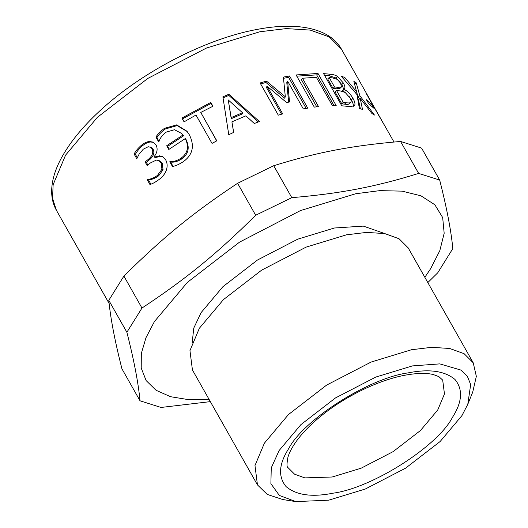 <?xml version="1.0" encoding="UTF-8"?>
<svg xmlns="http://www.w3.org/2000/svg" width="528" height="528" viewBox="0 0 528 528"><rect width="100%" height="100%" fill="white"/><g stroke="black" fill="none" stroke-linecap="round" stroke-linejoin="round"><path stroke-width="0.79" d="M365.963 93.133L371.976 103.145M367.99 96.716L383.876 124.311L366.214 92.987M393.987 142.019L368.194 96.598M356.301 90.618L358.004 97.027L359.535 98.987M358.004 97.027L359.812 95.674L374.451 115.051L371.917 113.494L360.228 98.459L358.439 99.825L360.386 108.761M354.361 84.183L356.242 82.87L359.812 95.674M355.39 92.684L356.578 91.78L353.866 81.404L356.242 82.87M342.962 78.745L344.678 77.352L356.578 91.78M360.228 98.459L362.492 109.408L359.396 108.484L356.948 94.578L341.405 76.369L344.678 77.352M296.776 76.151L316.661 74.897L334.046 105.633M316.661 74.897L317.995 73.451L336.204 105.626L332.402 105.653L316.351 77.286L302.458 78.236L301.369 79.662L316.727 106.814M302.458 78.236L318.509 106.603L314.299 107.125L296.096 74.95L317.995 73.451M184.186 121.783L182.523 118.853L210.982 103.468L210.791 102.439L212.942 106.247L200.759 112.438L216.685 140.877M210.982 103.468L212.639 106.399M200.759 112.438L216.81 140.811L212.032 143.398L195.98 115.025L184.074 121.849L181.916 118.048L210.791 102.439M182.523 118.853L181.916 118.048M137.353 157.78L135.406 154.348L134.112 154.031C135.571 151.173 137.966 148.282 141.293 145.358C144.269 142.916 147.028 141.636 149.563 141.511L153.206 142.138L156.09 145.048C157.945 148.889 157.238 152.816 153.978 156.809L155.278 157.582L160.934 156.262L162.954 156.79M135.406 154.348C136.844 151.51 139.201 148.652 142.474 145.768C145.411 143.365 148.13 142.105 150.638 141.999L153.694 142.408M147.866 164.987L146.362 162.327L149.054 160.129C153.476 156.545 154.829 152.909 153.113 149.219L151.292 147.464L148.203 146.731L143.306 149.167L139.069 154.235L136.792 158.776L134.112 154.031M150.883 184.166L148.526 180.008L148.804 179.771C151.998 179.573 155.285 178.253 158.664 175.811L163.053 169.752L162.254 163.416L159.674 160.849L156.387 160.05L150.282 163.013L147.16 165.561L145.127 161.964L147.86 159.733C152.348 156.097 153.734 152.434 152.018 148.738L150.216 147.002M160.934 156.262L162.466 156.519L165.68 159.859C167.264 162.835 167.561 166.03 166.571 169.455C165.548 172.966 163.244 176.174 159.654 179.078C155.668 182.035 152.427 183.843 149.932 184.503L147.22 179.705L147.497 179.467C150.724 179.243 154.051 177.89 157.476 175.408L161.938 169.29L161.172 162.928L158.611 160.387M154.156 157.126L159.878 155.753M146.362 162.327L145.127 161.964M148.804 179.771L147.497 179.467M148.526 180.008L147.22 179.705M159.014 141.359L156.902 137.623C158.684 134.66 161.502 131.769 165.356 128.964L177.118 125.598L187.209 131.564M169.217 149.193L167.614 146.355L183.625 135.762L181.652 133.459L174.464 129.73L166.393 132.046C162.65 134.66 160.169 137.848 158.928 141.616L158.618 141.841L155.918 137.069C157.733 134.072 160.598 131.155 164.505 128.317L176.629 124.879L186.912 131.188L189.413 134.924C194.825 145.9 192.793 154.816 183.308 161.674C179.335 164.261 175.725 165.871 172.465 166.511L169.778 161.766L170.095 161.542C173.455 161.865 177.144 160.723 181.15 158.123C187.843 153.146 189.215 146.639 185.262 138.593L168.795 149.483L166.683 145.754L182.932 135.01L181.652 133.459M173.065 166.379L170.768 162.32L171.079 162.103C174.412 162.446 178.048 161.337 182.002 158.776C188.595 153.866 189.915 147.391 185.955 139.352L185.262 138.593M156.902 137.623L155.918 137.069M183.625 135.762L182.932 135.01M167.614 146.355L166.683 145.754M171.079 162.103L170.095 161.542M170.768 162.32L169.778 161.766M228.248 99.957L231.238 118.688L242.392 113.89L242.491 112.721L228.248 99.957L231.178 117.599L242.491 112.721M231.238 118.688L231.178 117.599M222.908 97.944L228.829 95.403L228.888 94.255L259.42 121.539L254.305 123.506L245.896 115.83L231.911 121.856L233.62 132.409M228.829 95.403L258.298 121.961M228.789 134.719L227.918 129.248M231.911 121.856L233.673 132.389L228.763 134.732L222.889 96.835L228.888 94.255M283.523 78.296L288.598 77.365L306.161 108.412M260.66 83.965L265.914 82.46L284.599 98.182L285.325 96.809L283.397 77.095L289.529 75.953L307.738 108.134L303.336 108.933L287.654 81.213L289.496 101.944L286.704 102.617L267.016 86.15L282.698 113.87L278.309 115.157L260.106 82.975L266.515 81.127L285.325 96.809M267.016 86.15L266.442 87.476L281.556 114.193M287.654 81.213L286.783 82.612L288.644 102.148M288.598 77.365L289.529 75.953M265.914 82.46L266.515 81.127M341.543 86.882L340.534 82.982L337.412 79.391L332.455 77.88L329.182 77.537L334.508 86.948L338.375 87.371L341.543 86.882L339.735 88.565M334.508 86.948L333.043 88.387L327.716 78.976L329.182 77.537M333.043 88.387L336.851 88.803L339.966 88.308M350.869 102.194C351.463 101.409 351.146 99.957 349.919 97.832L345.167 92.453L340.395 90.948L336.534 90.519L343.259 102.412L346.038 102.703C348.823 103.158 350.434 102.986 350.869 102.194L349.048 103.884M343.259 102.412L341.788 103.851L335.062 91.958L336.534 90.519M341.788 103.851L344.527 104.135C347.272 104.584 348.856 104.412 349.279 103.613M324.489 75.227L328.997 75.682L336.046 78.019L341.774 84.493C343.497 87.589 343.721 89.654 342.454 90.677L345.22 92.486M348.863 96.116L351.331 99.799C353.093 102.993 353.687 105.237 353.12 106.517L354.743 105.098L354.11 105.976L349.272 106.498L341.794 105.805L323.591 73.63L330.515 74.25C333.597 74.54 335.98 75.326 337.656 76.6L343.418 83.081C345.134 86.176 345.352 88.235 344.051 89.258L344.144 89.417C347.629 91.153 350.579 94.149 352.988 98.386C354.75 101.587 355.337 103.825 354.743 105.098M342.547 90.836L344.144 89.417M342.454 90.677L344.21 89.133M336.046 78.019L337.656 76.6M371.666 104.313L373.877 108.227L368.63 103.646L366.419 99.733L371.666 104.313L370.478 105.052M140.032 400.805L121.955 368.854C114.926 341.339 110.543 318.496 108.801 300.32L123.902 276.091C162.617 237.666 193.598 212.381 237.6 183.295L255.677 215.246C216.962 253.671 185.981 278.956 141.973 308.048L126.878 332.27C133.901 359.786 138.29 382.628 140.032 400.805L161.053 407.458L210.349 401.63M123.902 276.091L141.973 308.048M237.6 183.295L273.722 165.719L291.799 197.67L255.677 215.246M273.722 165.719C317.222 152.222 351.787 145.616 400.574 141.458L418.651 173.408C375.151 186.899 340.586 193.512 291.799 197.67M400.574 141.458L421.595 148.104L439.672 180.055L418.651 173.408M427.819 282.566L437.725 272.818L452.826 248.596C451.084 230.413 446.701 207.57 439.672 180.055M108.801 300.32L126.878 332.27M424.842 277.299L430.604 268.732L439.798 250.721L444.173 233.264L442.675 217.549L434.848 204.765L420.974 195.822L402.105 191.143L379.784 190.634L355.714 193.743L300.445 210.586L239.56 242.121L187.387 282.374L154.427 321.552L145.992 337.682L141.319 353.463L141.214 368.056L146.137 380.582L156.09 390.291L170.557 396.706L188.615 399.67L209.068 399.373M384.826 233.587L363.343 226.103L334.356 228.01L297.766 239.158L257.453 260.033L222.915 286.691L201.095 312.629L193.763 328.106L192.212 342.566M467.788 404.303L472.718 392.113L476.342 376.352L473.227 362.815L408.203 247.896L399.069 238.755L384.681 233.561L366.551 232.412L346.52 234.808L306.115 247.117L261.604 270.171L223.463 299.6L199.373 328.238L189.955 350.618L192.436 369.97L257.453 484.895L267.254 494.426L282.83 499.547L295.812 501.6L328.7 500.181L365.29 489.034L405.603 468.151L440.147 441.5L461.967 415.562L467.788 404.303L470.672 384.549L467.405 376.405L460.904 370.075L439.771 363.878L412.381 365.917L375.791 377.065L335.478 397.94L300.94 424.598L279.121 450.536L271.253 467.867L270.89 483.655L279.358 495.455L295.812 501.6M473.227 362.815L464.092 353.674L449.698 348.48L431.567 347.332L411.536 349.727L371.138 362.043L326.627 385.09L288.486 414.52L264.389 443.164L254.978 465.538L257.453 484.895M150.638 141.999L149.563 141.511M142.474 145.768L141.293 145.358M153.113 149.219L152.018 148.738M149.054 160.129L147.86 159.733M162.254 163.416L161.172 162.928M163.053 169.752L161.938 169.29M158.664 175.811L157.476 175.408M165.356 128.964L164.505 128.317M182.002 158.776L181.15 158.123M336.851 88.803L338.375 87.371M344.527 104.135L346.038 102.703M351.331 99.799L352.988 98.386M341.774 84.493L343.418 83.081M328.997 75.682L330.515 74.25M109.138 303.488L56.397 210.269L52.549 198.356L53.13 184.708L65.564 155.153L97.383 117.328L147.754 78.461L206.54 48.015L259.901 31.753L286.361 28.585L310.306 30.103L329.314 36.967L341.378 49.038L369.527 98.795M452.443 417.384C462.29 401.98 463.129 389.334 454.958 379.447C444.695 370.887 429.053 368.709 408.025 372.907C369.178 377.969 303.521 419.661 288.638 448.714C278.797 464.112 277.959 476.758 286.123 486.651C296.386 495.211 312.028 497.389 333.062 493.185C371.903 488.123 437.56 446.437 452.443 417.384M437.719 410.012L444.464 393.967L442.688 380.094L438.834 376.596L433.382 374.576C426.558 372.821 417.107 373.032 405.016 375.203C379.85 379.83 347.45 395.129 323.677 413.912C312.035 423.08 302.947 432.168 296.419 441.177C292.083 447.262 289.265 452.575 287.965 457.103C286.691 463.736 286.704 467.24 287.991 467.617L294.538 474.17L304.854 477.893L332.218 477.002L361.185 468.171L393.096 451.645L420.44 430.544L437.719 410.012M56.397 210.269C53.13 204.428 51.553 197.894 51.658 190.667C51.869 180.622 55.024 169.897 61.116 158.499C70.191 141.629 84.335 124.628 103.547 107.501C144.936 70.283 206.91 38.676 256.628 29.509C282.77 24.42 308.86 24.572 327.089 34.921C333.3 38.544 338.065 43.25 341.378 49.038"/></g></svg>
